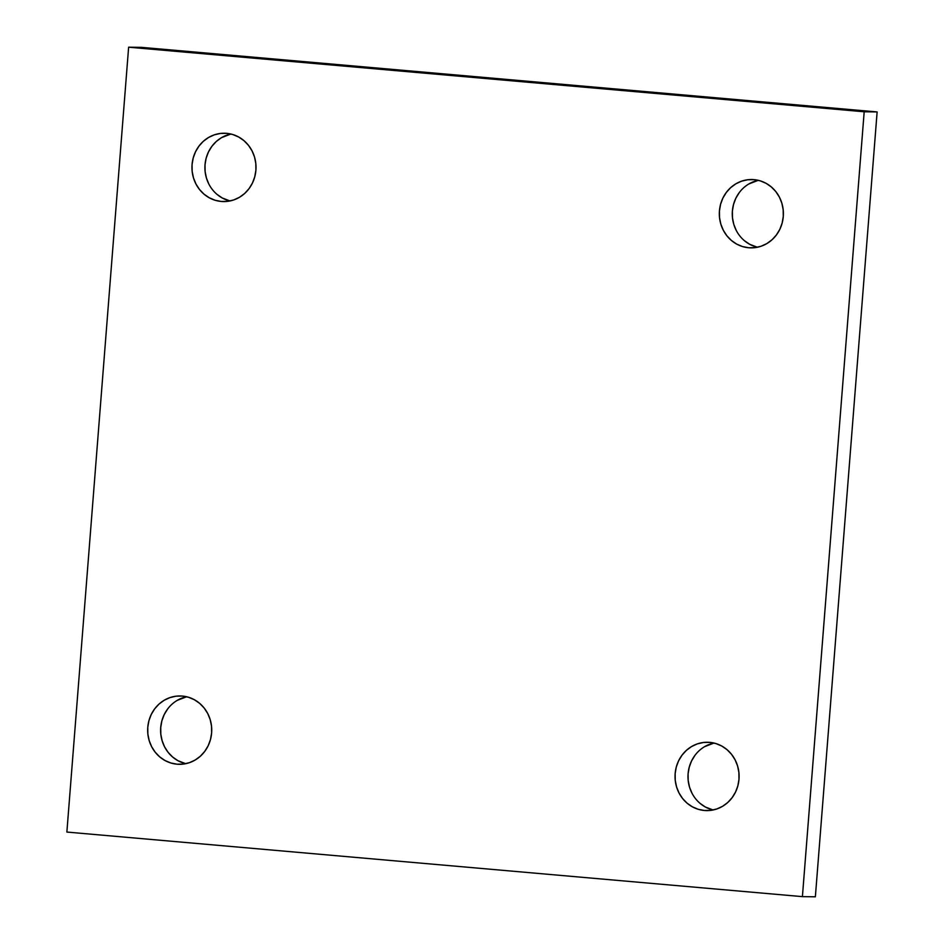 <?xml version="1.0" encoding="UTF-8"?>
<svg xmlns="http://www.w3.org/2000/svg" width="944" height="944" viewBox="0 0 944 944"><rect width="100%" height="100%" fill="white"/><g stroke="black" fill="none" stroke-linecap="round" stroke-linejoin="round"><path stroke-width="1.42" d="M704.389 810.483L710.667 810.377L716.803 808.973L722.573 806.306L727.741 802.494L732.119 797.68L735.529 792.051L737.854 785.821L738.987 779.225L738.904 772.534L737.583 765.985L735.105 759.837L731.541 754.327L727.033 749.666L721.759 746.031L715.93 743.565L709.746 742.373A34.173 32.037 90.8 0 1 739.069 778.045A34.173 32.037 90.8 0 1 706.619 810.601A34.173 32.037 90.8 0 1 704.389 810.483A34.173 32.037 90.8 0 1 675.078 774.812A34.173 32.037 90.8 0 1 707.516 742.255A34.173 32.037 90.8 0 1 709.746 742.373L703.469 742.48L697.333 743.884L691.563 746.551L686.394 750.362L682.016 755.176L678.606 760.805L676.282 767.035L675.149 773.632L675.243 780.322L676.553 786.871L679.043 793.019L682.606 798.53L687.102 803.191L692.377 806.825L698.218 809.291L704.389 810.483M748.675 247.753L754.952 247.647L761.1 246.242L766.858 243.576L772.039 239.764L776.405 234.95L779.827 229.321L782.139 223.091L783.272 216.495L783.19 209.804L781.868 203.255L779.39 197.107L775.826 191.597L771.319 186.936L766.044 183.301L760.215 180.835L754.044 179.643A34.173 32.037 90.8 0 1 783.355 215.315A34.173 32.037 90.8 0 1 750.905 247.871A34.173 32.037 90.8 0 1 748.675 247.753A34.173 32.037 90.8 0 1 719.363 212.081A34.173 32.037 90.8 0 1 751.802 179.525A34.173 32.037 90.8 0 1 754.044 179.643L747.754 179.749L741.618 181.154L735.848 183.82L730.68 187.632L726.302 192.446L722.892 198.075L720.579 204.305L719.434 210.901L719.529 217.592L720.838 224.141L723.328 230.289L726.892 235.799L731.399 240.46L736.662 244.095L742.503 246.561L748.675 247.753M177.012 764.192L183.289 764.085L189.437 762.669L195.196 760.014L200.376 756.203L204.742 751.389L208.164 745.76L210.477 739.53L211.621 732.933L211.527 726.231L210.217 719.682L207.727 713.534L204.164 708.035L199.656 703.374L194.381 699.74L188.552 697.274L182.381 696.07A34.173 32.037 90.8 0 1 211.692 731.742A34.173 32.037 90.8 0 1 179.242 764.31A34.173 32.037 90.8 0 1 177.012 764.192A34.173 32.037 90.8 0 1 147.701 728.52A34.173 32.037 90.8 0 1 180.139 695.964A34.173 32.037 90.8 0 1 182.381 696.07L176.091 696.176L169.955 697.592L164.185 700.259L159.017 704.071L154.639 708.885L151.229 714.514L148.916 720.744L147.771 727.328L147.866 734.031L149.176 740.58L151.665 746.728L155.229 752.238L159.737 756.899L164.999 760.522L170.84 762.988L177.012 764.192M221.297 201.461L227.587 201.355L233.723 199.939L239.493 197.284L244.661 193.473L249.039 188.658L252.449 183.03L254.762 176.799L255.907 170.203L255.812 163.501L254.502 156.952L252.013 150.804L248.449 145.305L243.941 140.644L238.679 137.01L232.838 134.544L226.666 133.34A34.173 32.037 90.8 0 1 255.977 169.011A34.173 32.037 90.8 0 1 223.539 201.579A34.173 32.037 90.8 0 1 221.297 201.461A34.173 32.037 90.8 0 1 191.986 165.79A34.173 32.037 90.8 0 1 224.436 133.234A34.173 32.037 90.8 0 1 226.666 133.34L220.389 133.446L214.241 134.862L208.482 137.529L203.302 141.34L198.936 146.155L195.514 151.783L193.201 158.014L192.069 164.598L192.151 171.301L193.473 177.85L195.951 183.997L199.514 189.508L204.022 194.169L209.297 197.792L215.126 200.258L221.297 201.461M141.588 47.365L877.129 111.935L815.368 896.8L802.412 896.635L66.871 832.065L128.632 47.2L864.185 111.77L802.412 896.635L864.185 111.77L128.632 47.2L141.588 47.365L877.129 111.935L864.185 111.77L877.129 111.935L815.368 896.8L802.412 896.635L66.871 832.065L128.632 47.2L141.588 47.365M744.344 240.626L749.619 244.26L757.395 247.245A34.173 32.037 -89.2 0 1 732.273 213.45A34.173 32.037 -89.2 0 1 758.268 180.316L748.804 183.986M739.258 192.611L735.836 198.24L733.523 204.47L732.379 211.067L732.473 217.769L733.783 224.318L736.273 230.466M216.967 194.334L222.241 197.969L230.017 200.954A34.173 32.037 -89.2 0 1 204.907 167.147A34.173 32.037 -89.2 0 1 230.891 134.024L221.427 137.694L216.259 141.506L211.881 146.32L208.471 151.949L206.146 158.179L205.013 164.775L205.096 171.466L206.417 178.015L208.895 184.163M167.595 709.05L164.173 714.679L161.861 720.909L160.728 727.505L160.81 734.196L162.132 740.745L164.61 746.893L168.174 752.403L172.681 757.064L177.956 760.699L185.732 763.684A34.173 32.037 -89.2 0 1 160.61 729.877A34.173 32.037 -89.2 0 1 186.605 696.755L177.142 700.424M700.059 803.356L705.321 806.99L713.109 809.976A34.173 32.037 -89.2 0 1 687.987 776.18A34.173 32.037 -89.2 0 1 713.983 743.046L704.507 746.716M694.961 755.342L691.551 760.97L689.238 767.201L688.093 773.797L688.188 780.499L689.498 787.048L691.987 793.196"/></g></svg>
